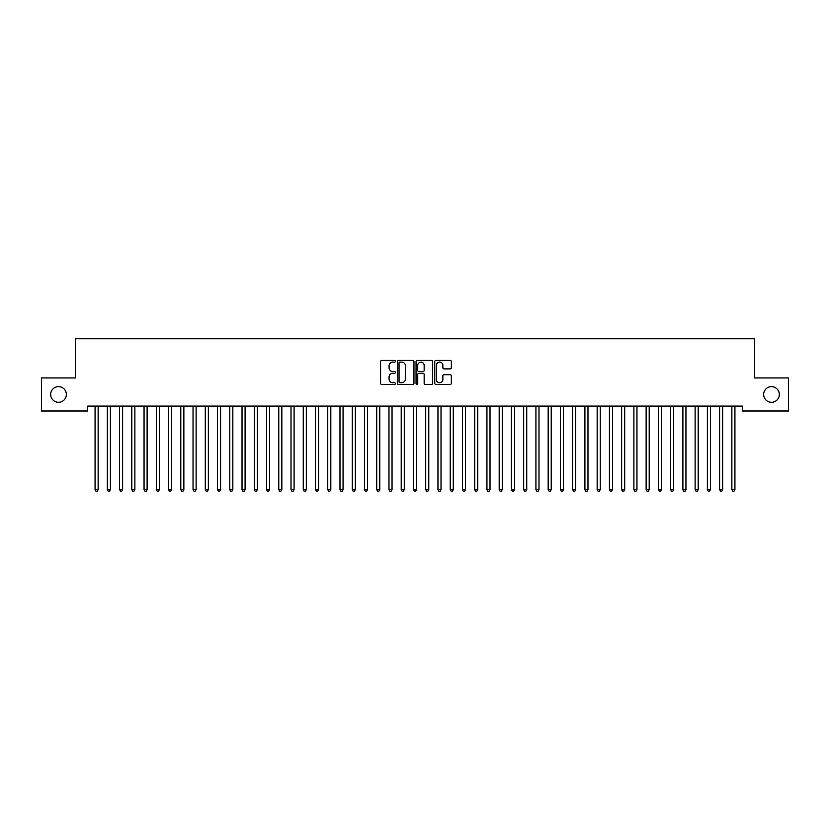 <?xml version="1.0" encoding="UTF-8"?>
<svg xmlns="http://www.w3.org/2000/svg" width="830" height="830" viewBox="0 0 830 830"><rect width="100%" height="100%" fill="white"/><g stroke="black" fill="none" stroke-linecap="round" stroke-linejoin="round"><path stroke-width="1.25" d="M395.412 361.257A0.84 0.84 0 0 0 394.561 360.417L381.79 360.417A1.204 1.204 0 0 0 380.596 361.61L380.596 383.252A1.204 1.204 0 0 0 381.79 384.456L394.561 384.456A0.84 0.84 0 0 0 395.412 383.616A0.84 0.84 0 0 0 394.561 382.775L392.912 382.775A3.849 3.849 0 0 1 389.063 378.926L389.063 377.121A3.849 3.849 0 0 1 392.912 373.272L394.561 373.272A0.84 0.84 0 0 0 395.412 372.431A0.84 0.84 0 0 0 394.561 371.591L392.912 371.591A3.849 3.849 0 0 1 389.063 367.742L389.063 365.947A3.849 3.849 0 0 1 392.912 362.098L394.561 362.098A0.84 0.84 0 0 0 395.412 361.257M763.642 394.478A7.833 7.833 0 0 0 771.475 402.311A7.833 7.833 0 0 0 779.318 394.478A7.833 7.833 0 0 0 771.475 386.635A7.833 7.833 0 0 0 763.642 394.478M50.682 394.478A7.833 7.833 0 0 0 58.525 402.311A7.833 7.833 0 0 0 66.359 394.478A7.833 7.833 0 0 0 58.525 386.635A7.833 7.833 0 0 0 50.682 394.478M450.13 368.883A1.204 1.204 0 0 0 451.333 367.69L451.333 361.61A1.204 1.204 0 0 0 450.13 360.417L435.947 360.417A1.204 1.204 0 0 0 434.744 361.61L434.744 383.252A1.204 1.204 0 0 0 435.947 384.456L450.13 384.456A1.204 1.204 0 0 0 451.333 383.252L451.333 375.917A1.204 1.204 0 0 0 450.13 374.714L444.06 374.714A1.204 1.204 0 0 0 442.857 375.917L442.857 379.559A3.216 3.216 0 0 1 439.641 382.775A3.216 3.216 0 0 1 436.424 379.559L436.424 365.314A3.216 3.216 0 0 1 439.641 362.098A3.216 3.216 0 0 1 442.857 365.314L442.857 367.69A1.204 1.204 0 0 0 444.06 368.883L450.13 368.883M742.331 406.109L87.669 406.109L87.669 411.006L41.5 411.006L41.5 377.94L75.426 377.94L75.426 338.754L754.574 338.754L754.574 377.94L788.5 377.94L788.5 411.006L742.331 411.006L742.331 406.109M413.952 361.61A1.204 1.204 0 0 0 412.749 360.417L398.566 360.417A1.204 1.204 0 0 0 397.363 361.61L397.363 383.252A1.204 1.204 0 0 0 398.566 384.456L412.749 384.456A1.204 1.204 0 0 0 413.952 383.252L413.952 361.61M417.251 360.417L431.434 360.417A1.204 1.204 0 0 1 432.638 361.61L432.638 383.252A1.204 1.204 0 0 1 431.434 384.456L425.365 384.456A1.204 1.204 0 0 1 424.161 383.252L424.161 374.475A1.204 1.204 0 0 0 422.968 373.272L418.932 373.272A1.204 1.204 0 0 0 417.739 374.475L417.739 383.616A0.84 0.84 0 0 1 416.888 384.456A0.84 0.84 0 0 1 416.048 383.616L416.048 361.61A1.204 1.204 0 0 1 417.251 360.417M399.884 362.098A0.84 0.84 0 0 0 399.043 362.938L399.043 381.925A0.84 0.84 0 0 0 399.884 382.775L401.627 382.775A3.849 3.849 0 0 0 405.476 378.926L405.476 365.947A3.849 3.849 0 0 0 401.627 362.098L399.884 362.098M424.161 365.376A3.216 3.216 0 0 0 420.945 362.16A3.216 3.216 0 0 0 417.739 365.376L417.739 370.388A1.204 1.204 0 0 0 418.932 371.591L422.968 371.591A1.204 1.204 0 0 0 424.161 370.388L424.161 365.376M94.983 406.285A1.224 1.224 -179.6 0 1 95.077 406.742A1.224 1.224 179.6 0 0 94.983 406.285L94.911 406.109M98.303 406.109L98.231 406.285A1.224 1.224 179.6 0 0 98.137 406.742L98.137 489.648L95.077 489.648L95.077 406.742M98.137 489.648L97.214 491.246L95.99 491.246L95.077 489.648M107.236 406.285A1.224 1.224 -179.6 0 1 107.319 406.742A1.224 1.224 179.6 0 0 107.236 406.285L107.163 406.109M119.479 406.285A1.224 1.224 -179.6 0 1 119.572 406.742A1.224 1.224 179.6 0 0 119.479 406.285L119.406 406.109M110.546 406.109L110.473 406.285A1.224 1.224 179.6 0 0 110.38 406.742L110.38 489.648L107.319 489.648L107.319 406.742M110.38 489.648L109.467 491.246L108.242 491.246L107.319 489.648M122.788 406.109L122.716 406.285A1.224 1.224 179.6 0 0 122.633 406.742L122.633 489.648L119.572 489.648L119.572 406.742M122.633 489.648L121.709 491.246L120.485 491.246L119.572 489.648M131.721 406.285A1.224 1.224 -179.6 0 1 131.814 406.742A1.224 1.224 179.6 0 0 131.721 406.285L131.648 406.109M143.974 406.285A1.224 1.224 -179.6 0 1 144.057 406.742A1.224 1.224 179.6 0 0 143.974 406.285L143.901 406.109M135.041 406.109L134.968 406.285A1.224 1.224 179.6 0 0 134.875 406.742L134.875 489.648L131.814 489.648L131.814 406.742M134.875 489.648L133.952 491.246L132.727 491.246L131.814 489.648M147.284 406.109L147.211 406.285A1.224 1.224 179.6 0 0 147.118 406.742L147.118 489.648L144.057 489.648L144.057 406.742M147.118 489.648L146.204 491.246L144.98 491.246L144.057 489.648M156.216 406.285A1.224 1.224 -179.6 0 1 156.31 406.742A1.224 1.224 179.6 0 0 156.216 406.285L156.144 406.109M159.526 406.109L159.453 406.285A1.224 1.224 179.6 0 0 159.37 406.742L159.37 489.648L156.31 489.648L156.31 406.742M159.37 489.648L158.447 491.246L157.223 491.246L156.31 489.648M168.459 406.285A1.224 1.224 -179.6 0 1 168.552 406.742A1.224 1.224 179.6 0 0 168.459 406.285L168.386 406.109M171.769 406.109L171.706 406.285A1.224 1.224 179.6 0 0 171.613 406.742L171.613 489.648L168.552 489.648L168.552 406.742M171.613 489.648L170.69 491.246L169.465 491.246L168.552 489.648M180.712 406.285A1.224 1.224 -179.6 0 1 180.795 406.742A1.224 1.224 179.6 0 0 180.712 406.285L180.639 406.109M184.021 406.109L183.949 406.285A1.224 1.224 179.6 0 0 183.855 406.742L183.855 489.648L180.795 489.648L180.795 406.742M183.855 489.648L182.942 491.246L181.718 491.246L180.795 489.648M192.954 406.285A1.224 1.224 -179.6 0 1 193.048 406.742A1.224 1.224 179.6 0 0 192.954 406.285L192.882 406.109M196.264 406.109L196.191 406.285A1.224 1.224 179.6 0 0 196.108 406.742L196.108 489.648L193.048 489.648L193.048 406.742M196.108 489.648L195.185 491.246L193.961 491.246L193.048 489.648M205.197 406.285A1.224 1.224 -179.6 0 1 205.29 406.742A1.224 1.224 179.6 0 0 205.197 406.285L205.124 406.109M208.506 406.109L208.444 406.285A1.224 1.224 179.6 0 0 208.351 406.742L208.351 489.648L205.29 489.648L205.29 406.742M208.351 489.648L207.427 491.246L206.203 491.246L205.29 489.648M217.45 406.285A1.224 1.224 -179.6 0 1 217.533 406.742A1.224 1.224 179.6 0 0 217.45 406.285L217.377 406.109M220.759 406.109L220.687 406.285A1.224 1.224 179.6 0 0 220.593 406.742L220.593 489.648L217.533 489.648L217.533 406.742M220.593 489.648L219.68 491.246L218.456 491.246L217.533 489.648M229.692 406.285A1.224 1.224 -179.6 0 1 229.786 406.742A1.224 1.224 179.6 0 0 229.692 406.285L229.62 406.109M233.002 406.109L232.929 406.285A1.224 1.224 179.6 0 0 232.846 406.742L232.846 489.648L229.786 489.648L229.786 406.742M232.846 489.648L231.923 491.246L230.699 491.246L229.786 489.648M241.935 406.285A1.224 1.224 -179.6 0 1 242.028 406.742A1.224 1.224 179.6 0 0 241.935 406.285L241.862 406.109M245.244 406.109L245.172 406.285A1.224 1.224 179.6 0 0 245.089 406.742L245.089 489.648L242.028 489.648L242.028 406.742M245.089 489.648L244.165 491.246L242.941 491.246L242.028 489.648M254.188 406.285A1.224 1.224 -179.6 0 1 254.271 406.742A1.224 1.224 179.6 0 0 254.188 406.285L254.115 406.109M257.497 406.109L257.425 406.285A1.224 1.224 179.6 0 0 257.331 406.742L257.331 489.648L254.271 489.648L254.271 406.742M257.331 489.648L256.418 491.246L255.194 491.246L254.271 489.648M266.43 406.285A1.224 1.224 -179.6 0 1 266.523 406.742A1.224 1.224 179.6 0 0 266.43 406.285L266.357 406.109M269.74 406.109L269.667 406.285A1.224 1.224 179.6 0 0 269.584 406.742L269.584 489.648L266.523 489.648L266.523 406.742M269.584 489.648L268.661 491.246L267.436 491.246L266.523 489.648M278.673 406.285A1.224 1.224 -179.6 0 1 278.766 406.742A1.224 1.224 179.6 0 0 278.673 406.285L278.6 406.109M281.982 406.109L281.91 406.285A1.224 1.224 179.6 0 0 281.827 406.742L281.827 489.648L278.766 489.648L278.766 406.742M281.827 489.648L280.903 491.246L279.679 491.246L278.766 489.648M290.925 406.285A1.224 1.224 -179.6 0 1 291.008 406.742A1.224 1.224 179.6 0 0 290.925 406.285L290.853 406.109M294.235 406.109L294.162 406.285A1.224 1.224 179.6 0 0 294.069 406.742L294.069 489.648L291.008 489.648L291.008 406.742M294.069 489.648L293.156 491.246L291.932 491.246L291.008 489.648M303.168 406.285A1.224 1.224 -179.6 0 1 303.261 406.742A1.224 1.224 179.6 0 0 303.168 406.285L303.095 406.109M306.478 406.109L306.405 406.285A1.224 1.224 179.6 0 0 306.322 406.742L306.322 489.648L303.261 489.648L303.261 406.742M306.322 489.648L305.399 491.246L304.174 491.246L303.261 489.648M315.41 406.285A1.224 1.224 -179.6 0 1 315.504 406.742A1.224 1.224 179.6 0 0 315.41 406.285L315.338 406.109M318.72 406.109L318.647 406.285A1.224 1.224 179.6 0 0 318.564 406.742L318.564 489.648L315.504 489.648L315.504 406.742M318.564 489.648L317.641 491.246L316.417 491.246L315.504 489.648M327.663 406.285A1.224 1.224 -179.6 0 1 327.746 406.742A1.224 1.224 179.6 0 0 327.663 406.285L327.591 406.109M330.973 406.109L330.9 406.285A1.224 1.224 179.6 0 0 330.807 406.742L330.807 489.648L327.746 489.648L327.746 406.742M330.807 489.648L329.894 491.246L328.67 491.246L327.746 489.648M339.906 406.285A1.224 1.224 -179.6 0 1 339.989 406.742A1.224 1.224 179.6 0 0 339.906 406.285L339.833 406.109M343.215 406.109L343.143 406.285A1.224 1.224 179.6 0 0 343.06 406.742L343.06 489.648L339.989 489.648L339.989 406.742M343.06 489.648L342.136 491.246L340.912 491.246L339.989 489.648M352.148 406.285A1.224 1.224 -179.6 0 1 352.242 406.742A1.224 1.224 179.6 0 0 352.148 406.285L352.076 406.109M355.458 406.109L355.385 406.285A1.224 1.224 179.6 0 0 355.302 406.742L355.302 489.648L352.242 489.648L352.242 406.742M355.302 489.648L354.379 491.246L353.155 491.246L352.242 489.648M364.401 406.285A1.224 1.224 -179.6 0 1 364.484 406.742A1.224 1.224 179.6 0 0 364.401 406.285L364.329 406.109M367.711 406.109L367.638 406.285A1.224 1.224 179.6 0 0 367.545 406.742L367.545 489.648L364.484 489.648L364.484 406.742M367.545 489.648L366.632 491.246L365.408 491.246L364.484 489.648M376.644 406.285A1.224 1.224 -179.6 0 1 376.727 406.742A1.224 1.224 179.6 0 0 376.644 406.285L376.571 406.109M379.953 406.109L379.881 406.285A1.224 1.224 179.6 0 0 379.798 406.742L379.798 489.648L376.727 489.648L376.727 406.742M379.798 489.648L378.874 491.246L377.65 491.246L376.727 489.648M388.886 406.285A1.224 1.224 -179.6 0 1 388.98 406.742A1.224 1.224 179.6 0 0 388.886 406.285L388.814 406.109M392.196 406.109L392.123 406.285A1.224 1.224 179.6 0 0 392.04 406.742L392.04 489.648L388.98 489.648L388.98 406.742M392.04 489.648L391.117 491.246L389.893 491.246L388.98 489.648M401.139 406.285A1.224 1.224 -179.6 0 1 401.222 406.742A1.224 1.224 179.6 0 0 401.139 406.285L401.066 406.109M404.449 406.109L404.376 406.285A1.224 1.224 179.6 0 0 404.283 406.742L404.283 489.648L401.222 489.648L401.222 406.742M404.283 489.648L403.37 491.246L402.145 491.246L401.222 489.648M413.382 406.285A1.224 1.224 -179.6 0 1 413.465 406.742A1.224 1.224 179.6 0 0 413.382 406.285L413.309 406.109M416.691 406.109L416.619 406.285A1.224 1.224 179.6 0 0 416.536 406.742L416.536 489.648L413.465 489.648L413.465 406.742M416.536 489.648L415.612 491.246L414.388 491.246L413.465 489.648M425.624 406.285A1.224 1.224 -179.6 0 1 425.717 406.742A1.224 1.224 179.6 0 0 425.624 406.285L425.551 406.109M428.934 406.109L428.861 406.285A1.224 1.224 179.6 0 0 428.778 406.742L428.778 489.648L425.717 489.648L425.717 406.742M428.778 489.648L427.855 491.246L426.63 491.246L425.717 489.648M437.877 406.285A1.224 1.224 -179.6 0 1 437.96 406.742A1.224 1.224 179.6 0 0 437.877 406.285L437.804 406.109M441.187 406.109L441.114 406.285A1.224 1.224 179.6 0 0 441.021 406.742L441.021 489.648L437.96 489.648L437.96 406.742M441.021 489.648L440.108 491.246L438.883 491.246L437.96 489.648M450.119 406.285A1.224 1.224 -179.6 0 1 450.202 406.742A1.224 1.224 179.6 0 0 450.119 406.285L450.047 406.109M453.429 406.109L453.356 406.285A1.224 1.224 179.6 0 0 453.273 406.742L453.273 489.648L450.202 489.648L450.202 406.742M453.273 489.648L452.35 491.246L451.126 491.246L450.202 489.648M462.362 406.285A1.224 1.224 -179.6 0 1 462.455 406.742A1.224 1.224 179.6 0 0 462.362 406.285L462.289 406.109M465.672 406.109L465.599 406.285A1.224 1.224 179.6 0 0 465.516 406.742L465.516 489.648L462.455 489.648L462.455 406.742M465.516 489.648L464.593 491.246L463.368 491.246L462.455 489.648M474.615 406.285A1.224 1.224 -179.6 0 1 474.698 406.742A1.224 1.224 179.6 0 0 474.615 406.285L474.542 406.109M477.924 406.109L477.852 406.285A1.224 1.224 179.6 0 0 477.758 406.742L477.758 489.648L474.698 489.648L474.698 406.742M477.758 489.648L476.845 491.246L475.621 491.246L474.698 489.648M486.857 406.285A1.224 1.224 -179.6 0 1 486.94 406.742A1.224 1.224 179.6 0 0 486.857 406.285L486.785 406.109M490.167 406.109L490.094 406.285A1.224 1.224 179.6 0 0 490.011 406.742L490.011 489.648L486.94 489.648L486.94 406.742M490.011 489.648L489.088 491.246L487.864 491.246L486.94 489.648M499.1 406.285A1.224 1.224 -179.6 0 1 499.193 406.742A1.224 1.224 179.6 0 0 499.1 406.285L499.027 406.109M502.409 406.109L502.337 406.285A1.224 1.224 179.6 0 0 502.254 406.742L502.254 489.648L499.193 489.648L499.193 406.742M502.254 489.648L501.33 491.246L500.106 491.246L499.193 489.648M511.353 406.285A1.224 1.224 -179.6 0 1 511.436 406.742A1.224 1.224 179.6 0 0 511.353 406.285L511.28 406.109M514.662 406.109L514.59 406.285A1.224 1.224 179.6 0 0 514.496 406.742L514.496 489.648L511.436 489.648L511.436 406.742M514.496 489.648L513.583 491.246L512.359 491.246L511.436 489.648M523.595 406.285A1.224 1.224 -179.6 0 1 523.678 406.742A1.224 1.224 179.6 0 0 523.595 406.285L523.523 406.109M526.905 406.109L526.832 406.285A1.224 1.224 179.6 0 0 526.739 406.742L526.739 489.648L523.678 489.648L523.678 406.742M526.739 489.648L525.826 491.246L524.601 491.246L523.678 489.648M535.838 406.285A1.224 1.224 -179.6 0 1 535.931 406.742A1.224 1.224 179.6 0 0 535.838 406.285L535.765 406.109M539.147 406.109L539.075 406.285A1.224 1.224 179.6 0 0 538.992 406.742L538.992 489.648L535.931 489.648L535.931 406.742M538.992 489.648L538.068 491.246L536.844 491.246L535.931 489.648M548.091 406.285A1.224 1.224 -179.6 0 1 548.174 406.742A1.224 1.224 179.6 0 0 548.091 406.285L548.018 406.109M551.4 406.109L551.327 406.285A1.224 1.224 179.6 0 0 551.234 406.742L551.234 489.648L548.174 489.648L548.174 406.742M551.234 489.648L550.321 491.246L549.097 491.246L548.174 489.648M560.333 406.285A1.224 1.224 -179.6 0 1 560.416 406.742A1.224 1.224 179.6 0 0 560.333 406.285L560.26 406.109M563.643 406.109L563.57 406.285A1.224 1.224 179.6 0 0 563.477 406.742L563.477 489.648L560.416 489.648L560.416 406.742M563.477 489.648L562.564 491.246L561.339 491.246L560.416 489.648M572.576 406.285A1.224 1.224 -179.6 0 1 572.669 406.742A1.224 1.224 179.6 0 0 572.576 406.285L572.503 406.109M575.885 406.109L575.812 406.285A1.224 1.224 179.6 0 0 575.73 406.742L575.73 489.648L572.669 489.648L572.669 406.742M575.73 489.648L574.806 491.246L573.582 491.246L572.669 489.648M584.828 406.285A1.224 1.224 -179.6 0 1 584.911 406.742A1.224 1.224 179.6 0 0 584.828 406.285L584.756 406.109M588.138 406.109L588.065 406.285A1.224 1.224 179.6 0 0 587.972 406.742L587.972 489.648L584.911 489.648L584.911 406.742M587.972 489.648L587.059 491.246L585.835 491.246L584.911 489.648M597.071 406.285A1.224 1.224 -179.6 0 1 597.154 406.742A1.224 1.224 179.6 0 0 597.071 406.285L596.998 406.109M600.38 406.109L600.308 406.285A1.224 1.224 179.6 0 0 600.215 406.742L600.215 489.648L597.154 489.648L597.154 406.742M600.215 489.648L599.302 491.246L598.077 491.246L597.154 489.648M609.313 406.285A1.224 1.224 -179.6 0 1 609.407 406.742A1.224 1.224 179.6 0 0 609.313 406.285L609.241 406.109M612.623 406.109L612.55 406.285A1.224 1.224 179.6 0 0 612.467 406.742L612.467 489.648L609.407 489.648L609.407 406.742M612.467 489.648L611.544 491.246L610.32 491.246L609.407 489.648M621.556 406.285A1.224 1.224 -179.6 0 1 621.649 406.742A1.224 1.224 179.6 0 0 621.556 406.285L621.494 406.109M624.876 406.109L624.803 406.285A1.224 1.224 179.6 0 0 624.71 406.742L624.71 489.648L621.649 489.648L621.649 406.742M624.71 489.648L623.797 491.246L622.573 491.246L621.649 489.648M633.809 406.285A1.224 1.224 -179.6 0 1 633.892 406.742A1.224 1.224 179.6 0 0 633.809 406.285L633.736 406.109M637.118 406.109L637.046 406.285A1.224 1.224 179.6 0 0 636.952 406.742L636.952 489.648L633.892 489.648L633.892 406.742M636.952 489.648L636.039 491.246L634.815 491.246L633.892 489.648M646.051 406.285A1.224 1.224 -179.6 0 1 646.145 406.742A1.224 1.224 179.6 0 0 646.051 406.285L645.979 406.109M649.361 406.109L649.288 406.285A1.224 1.224 179.6 0 0 649.205 406.742L649.205 489.648L646.145 489.648L646.145 406.742M649.205 489.648L648.282 491.246L647.058 491.246L646.145 489.648M658.294 406.285A1.224 1.224 -179.6 0 1 658.387 406.742A1.224 1.224 179.6 0 0 658.294 406.285L658.232 406.109M661.614 406.109L661.541 406.285A1.224 1.224 179.6 0 0 661.448 406.742L661.448 489.648L658.387 489.648L658.387 406.742M661.448 489.648L660.535 491.246L659.311 491.246L658.387 489.648M670.547 406.285A1.224 1.224 -179.6 0 1 670.63 406.742A1.224 1.224 179.6 0 0 670.547 406.285L670.474 406.109M673.856 406.109L673.784 406.285A1.224 1.224 179.6 0 0 673.69 406.742L673.69 489.648L670.63 489.648L670.63 406.742M673.69 489.648L672.777 491.246L671.553 491.246L670.63 489.648M682.789 406.285A1.224 1.224 -179.6 0 1 682.883 406.742A1.224 1.224 179.6 0 0 682.789 406.285L682.716 406.109M686.099 406.109L686.026 406.285A1.224 1.224 179.6 0 0 685.943 406.742L685.943 489.648L682.883 489.648L682.883 406.742M685.943 489.648L685.02 491.246L683.796 491.246L682.883 489.648M695.032 406.285A1.224 1.224 -179.6 0 1 695.125 406.742A1.224 1.224 179.6 0 0 695.032 406.285L694.959 406.109M698.352 406.109L698.279 406.285A1.224 1.224 179.6 0 0 698.186 406.742L698.186 489.648L695.125 489.648L695.125 406.742M698.186 489.648L697.273 491.246L696.048 491.246L695.125 489.648M707.285 406.285A1.224 1.224 -179.6 0 1 707.368 406.742A1.224 1.224 179.6 0 0 707.285 406.285L707.212 406.109M710.594 406.109L710.522 406.285A1.224 1.224 179.6 0 0 710.428 406.742L710.428 489.648L707.368 489.648L707.368 406.742M710.428 489.648L709.515 491.246L708.291 491.246L707.368 489.648M719.527 406.285A1.224 1.224 -179.6 0 1 719.62 406.742A1.224 1.224 179.6 0 0 719.527 406.285L719.454 406.109M722.837 406.109L722.764 406.285A1.224 1.224 179.6 0 0 722.681 406.742L722.681 489.648L719.62 489.648L719.62 406.742M722.681 489.648L721.758 491.246L720.533 491.246L719.62 489.648M731.77 406.285A1.224 1.224 -179.6 0 1 731.863 406.742A1.224 1.224 179.6 0 0 731.77 406.285L731.697 406.109M735.09 406.109L735.017 406.285A1.224 1.224 179.6 0 0 734.924 406.742L734.924 489.648L731.863 489.648L731.863 406.742M734.924 489.648L734.011 491.246L732.786 491.246L731.863 489.648"/></g></svg>

